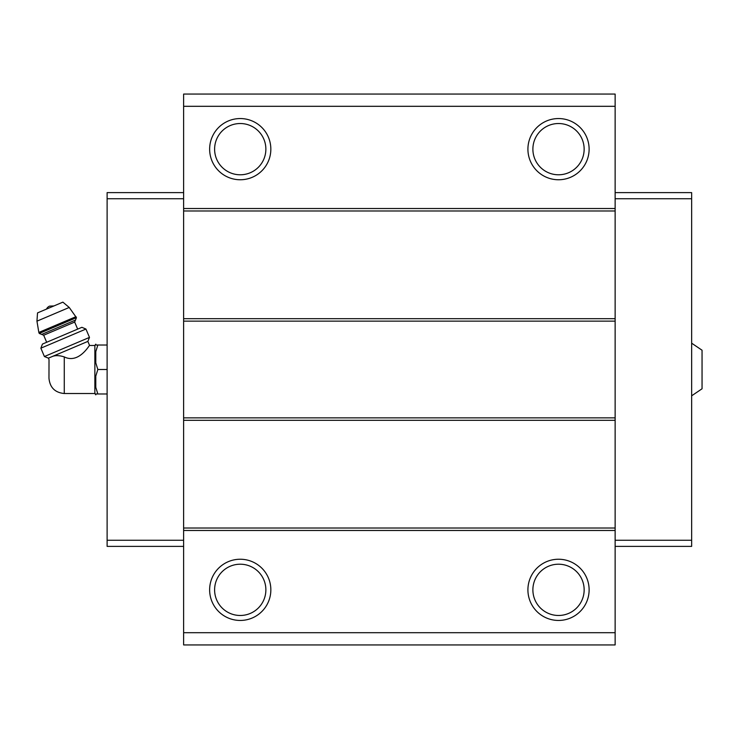 <?xml version="1.0" encoding="UTF-8"?>
<svg xmlns="http://www.w3.org/2000/svg" width="739" height="739" viewBox="0 0 739 739"><rect width="100%" height="100%" fill="white"/><g stroke="black" fill="none" stroke-linecap="round" stroke-linejoin="round"><path stroke-width="1.11" d="M691.649 343.182L702.05 350.221L702.05 388.779L691.649 395.818M64.275 393.527L64.275 356.909C79.304 364.355 89.982 343.82 89.585 345.473C90.001 343.82 79.267 364.355 64.275 356.909C59.674 355.45 55.831 355.256 52.737 356.318L48.423 358.147L49.014 359.551L48.968 378.22C49.873 387.513 54.972 392.621 64.275 393.527L94.869 393.527L95.793 394.838L95.793 393.979L97.844 393.979L95.793 393.979M51 357.057C48.22 360.041 48.22 360.041 51 357.057M52.737 356.318L87.858 341.409L89.585 345.473L94.869 345.473L94.869 393.527M615.134 106.305L183.623 106.305L183.623 94.065L615.134 94.065L615.134 644.935L183.623 644.935L183.623 632.695L615.134 632.695M240.24 118.554A30.604 30.604 0 0 1 266.742 164.455A30.604 30.604 0 0 1 213.737 164.455A30.604 30.604 0 0 1 240.24 118.554M558.518 118.554A30.604 30.604 0 0 1 585.02 164.455A30.604 30.604 0 0 1 532.015 164.455A30.604 30.604 0 0 1 558.518 118.554M183.623 106.305L183.623 632.695M615.134 208.527L183.623 208.527M615.134 210.975L183.623 210.975M615.134 318.694L183.623 318.694M615.134 321.142L183.623 321.142M615.134 417.858L183.623 417.858M615.134 420.306L183.623 420.306M615.134 528.025L183.623 528.025M615.134 530.473L183.623 530.473M558.518 559.238A30.604 30.604 0 0 1 585.02 605.149A30.604 30.604 0 0 1 532.015 605.149A30.604 30.604 0 0 1 558.518 559.238M240.24 559.238A30.604 30.604 0 0 1 266.742 605.149A30.604 30.604 0 0 1 213.737 605.149A30.604 30.604 0 0 1 240.24 559.238M240.24 564.208A25.634 25.634 0 0 1 262.437 602.664A25.634 25.634 0 0 1 218.042 602.664A25.634 25.634 0 0 1 240.24 564.208M558.518 564.208A25.634 25.634 0 0 1 580.715 602.664A25.634 25.634 0 0 1 536.32 602.664A25.634 25.634 0 0 1 558.518 564.208M558.518 123.524A25.634 25.634 0 0 1 580.715 161.97A25.634 25.634 0 0 1 536.32 161.97A25.634 25.634 0 0 1 558.518 123.524M240.24 123.524A25.634 25.634 0 0 1 262.437 161.97A25.634 25.634 0 0 1 218.042 161.97A25.634 25.634 0 0 1 240.24 123.524M615.134 192.611L691.649 192.611L691.649 546.389L615.134 546.389M691.649 540.264L615.134 540.264M691.649 198.736L615.134 198.736M183.623 192.611L107.118 192.611L107.118 540.264L183.623 540.264M107.118 540.264L107.118 546.389L183.623 546.389M107.118 198.736L183.623 198.736M94.869 345.473L95.793 344.162L95.793 345.021L97.844 345.021L95.793 351.616L95.793 362.904L97.844 369.5L95.793 376.096L95.793 387.384L97.844 393.979L107.118 393.979M97.844 369.5L107.118 369.5M95.793 351.616L97.844 345.021L107.118 345.021M97.844 345.021L95.793 345.021M46.474 309.105A6.124 6.124 0 0 1 49.605 306.112L53.929 305.946M76.45 317.659L69.226 307.461L62.88 302.14L37.532 312.902L36.95 321.16L38.834 332.439L39.269 333.446L41.67 334.416L75.48 320.07L76.45 317.659L39.269 333.446M77.66 329.114L74.667 322.075L75.48 320.07M85.936 329.049L81.881 327.322L42.446 344.069L40.867 348.18L44.405 356.531L89.484 337.4L85.936 329.049L40.867 348.18M69.226 307.461L36.95 321.16M76.025 316.652L38.834 332.439M74.667 322.075L43.675 335.229L41.67 334.416M43.675 335.229L46.668 342.268M87.858 341.409L89.484 337.4M48.423 358.147L44.405 356.531"/></g></svg>
